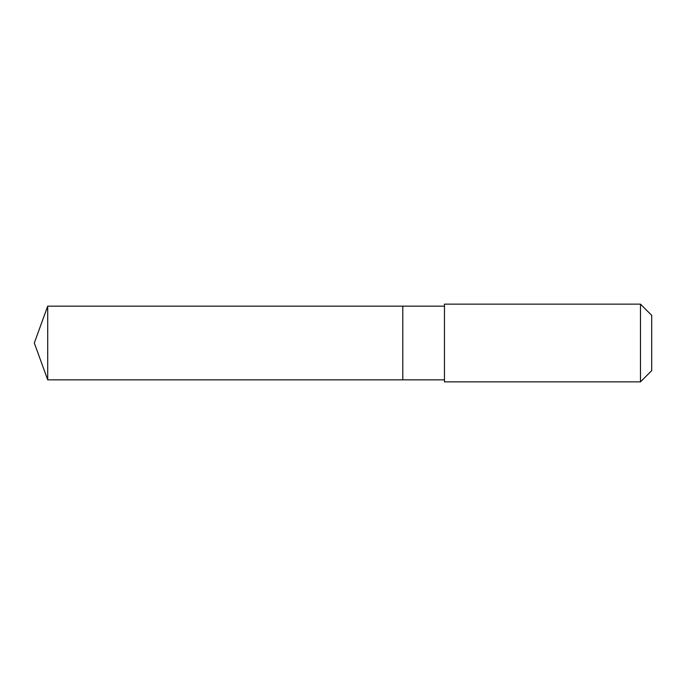 <?xml version="1.0" encoding="UTF-8"?>
<svg xmlns="http://www.w3.org/2000/svg" width="686" height="686" viewBox="0 0 686 686"><rect width="100%" height="100%" fill="white"/><g stroke="black" fill="none" stroke-linecap="round" stroke-linejoin="round"><path stroke-width="1.03" d="M402.793 379.847L402.793 306.153L47.711 306.153L47.711 379.847L402.793 379.847L402.793 306.153L444.459 306.153L444.459 379.847L47.711 379.847L34.3 343L47.711 379.847M444.459 380.901L444.459 381.853L640.484 381.853L640.484 304.147L444.459 304.147L444.459 380.901M640.484 304.147L651.7 315.363L651.7 370.637L640.484 381.853M34.3 343L47.711 306.153M444.459 379.847L444.459 381.853M444.459 306.153L444.459 304.147"/></g></svg>
